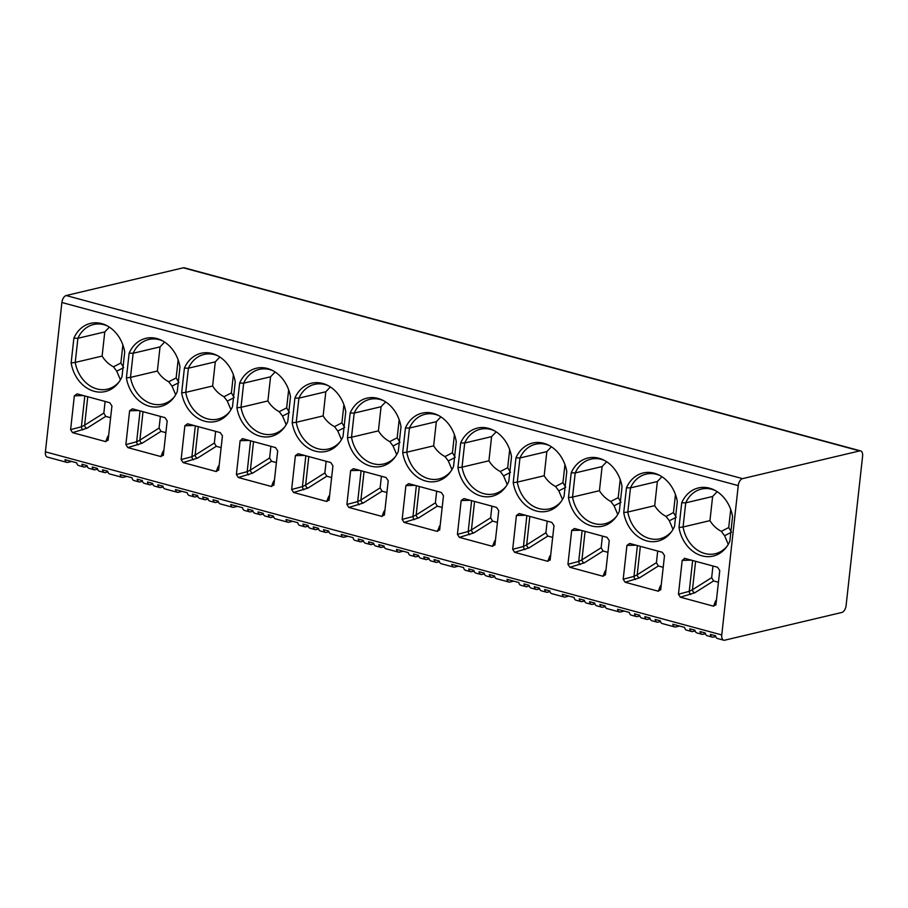 <?xml version="1.0" encoding="UTF-8"?>
<svg xmlns="http://www.w3.org/2000/svg" width="908" height="908" viewBox="0 0 908 908"><rect width="100%" height="100%" fill="white"/><g stroke="black" fill="none" stroke-linecap="round" stroke-linejoin="round"><path stroke-width="1.36" d="M721.758 634.942A6.333 3.394 105.1 0 0 723.71 640.197A6.333 3.394 105.1 0 0 724.686 640.197L841.83 612.469A6.333 3.394 105.1 0 0 846.108 605.5L862.6 456.168A6.333 3.394 105.1 0 0 860.648 450.913A6.333 3.394 105.1 0 0 859.672 450.913L742.528 478.641A6.333 3.394 105.1 0 0 738.249 485.61L721.758 634.942L45.4 451.832L61.892 302.5A6.333 3.394 -74.9 0 1 66.171 295.531L183.314 267.803A6.333 3.394 -74.9 0 1 184.29 267.803L860.648 450.913M723.71 640.197L717.445 638.494A6.333 3.394 105.1 0 1 715.561 635.782L710.396 634.386A6.333 3.394 105.1 0 0 712.292 637.098L707.139 635.702A6.333 3.394 105.1 0 1 705.244 632.99L700.079 631.593A6.333 3.394 105.1 0 0 701.975 634.306L696.822 632.91A6.333 3.394 105.1 0 1 694.926 630.197L689.774 628.801A6.333 3.394 105.1 0 0 691.658 631.514L686.505 630.118A6.333 3.394 105.1 0 1 684.609 627.405L672.828 624.216A6.333 3.394 105.1 0 0 674.712 626.929L662.193 623.535A6.333 3.394 105.1 0 1 660.298 620.822L655.145 619.426A6.333 3.394 105.1 0 0 657.029 622.139L651.876 620.743A6.333 3.394 105.1 0 1 649.98 618.03L644.828 616.634A6.333 3.394 105.1 0 0 646.723 619.347L641.559 617.951A6.333 3.394 105.1 0 1 639.675 615.238L634.51 613.842A6.333 3.394 105.1 0 0 636.406 616.555L631.242 615.159A6.333 3.394 105.1 0 1 629.357 612.446L617.565 609.257A6.333 3.394 105.1 0 0 619.46 611.969L606.93 608.576A6.333 3.394 105.1 0 1 605.046 605.863L599.882 604.467A6.333 3.394 105.1 0 0 601.777 607.18L596.613 605.784A6.333 3.394 105.1 0 1 594.729 603.071L589.564 601.675A6.333 3.394 105.1 0 0 591.46 604.388L586.307 602.991A6.333 3.394 105.1 0 1 584.411 600.279L579.259 598.883A6.333 3.394 105.1 0 0 581.143 601.595L575.99 600.199A6.333 3.394 105.1 0 1 574.094 597.487L562.313 594.297A6.333 3.394 105.1 0 0 564.197 597.01L551.678 593.616A6.333 3.394 105.1 0 1 549.783 590.904L544.63 589.508A6.333 3.394 105.1 0 0 546.514 592.22L541.361 590.824A6.333 3.394 105.1 0 1 539.466 588.112L534.313 586.716A6.333 3.394 105.1 0 0 536.197 589.428L531.044 588.032A6.333 3.394 105.1 0 1 529.148 585.32L523.995 583.923A6.333 3.394 105.1 0 0 525.891 586.636L520.727 585.24A6.333 3.394 105.1 0 1 518.843 582.527L507.05 579.338A6.333 3.394 105.1 0 0 508.945 582.051L496.415 578.657A6.333 3.394 105.1 0 1 494.519 575.944L489.367 574.548A6.333 3.394 105.1 0 0 491.262 577.261L486.098 575.865A6.333 3.394 105.1 0 1 484.214 573.152L479.049 571.756A6.333 3.394 105.1 0 0 480.945 574.469L475.792 573.073A6.333 3.394 105.1 0 1 473.897 570.36L468.732 568.964A6.333 3.394 105.1 0 0 470.628 571.677L465.475 570.281A6.333 3.394 105.1 0 1 463.579 567.568L451.787 564.367A6.333 3.394 105.1 0 0 453.682 567.091L441.163 563.698A6.333 3.394 105.1 0 1 439.268 560.985L434.103 559.589A6.333 3.394 105.1 0 0 435.999 562.302L430.846 560.906A6.333 3.394 105.1 0 1 428.951 558.193L423.798 556.797A6.333 3.394 105.1 0 0 425.682 559.51L420.529 558.114A6.333 3.394 105.1 0 1 418.633 555.401L413.481 554.005A6.333 3.394 105.1 0 0 415.376 556.717L410.212 555.321A6.333 3.394 105.1 0 1 408.316 552.609L396.535 549.408A6.333 3.394 105.1 0 0 398.43 552.132L385.9 548.738A6.333 3.394 105.1 0 1 384.005 546.026L378.852 544.63A6.333 3.394 105.1 0 0 380.747 547.342L375.583 545.946A6.333 3.394 105.1 0 1 373.687 543.234L368.534 541.838A6.333 3.394 105.1 0 0 370.43 544.55L365.266 543.154A6.333 3.394 105.1 0 1 363.382 540.442L358.217 539.046A6.333 3.394 105.1 0 0 360.113 541.758L354.96 540.362A6.333 3.394 105.1 0 1 353.064 537.649L341.272 534.449A6.333 3.394 105.1 0 0 343.167 537.173L330.637 533.779A6.333 3.394 105.1 0 1 328.753 531.067L323.589 529.67A6.333 3.394 105.1 0 0 325.484 532.383L320.331 530.987A6.333 3.394 105.1 0 1 318.436 528.274L313.271 526.878A6.333 3.394 105.1 0 0 315.167 529.591L310.014 528.195A6.333 3.394 105.1 0 1 308.118 525.482L302.966 524.086A6.333 3.394 105.1 0 0 304.85 526.799L299.697 525.403A6.333 3.394 105.1 0 1 297.801 522.69L286.02 519.49A6.333 3.394 105.1 0 0 287.904 522.214L275.385 518.82A6.333 3.394 105.1 0 1 273.49 516.107L268.337 514.711A6.333 3.394 105.1 0 0 270.221 517.424L265.068 516.028A6.333 3.394 105.1 0 1 263.172 513.315L258.02 511.919A6.333 3.394 105.1 0 0 259.915 514.632L254.751 513.236A6.333 3.394 105.1 0 1 252.867 510.523L247.702 509.116A6.333 3.394 105.1 0 0 249.598 511.84L244.434 510.444A6.333 3.394 105.1 0 1 242.549 507.72L230.757 504.53A6.333 3.394 105.1 0 0 232.652 507.254L220.122 503.861A6.333 3.394 105.1 0 1 218.238 501.148L213.074 499.752A6.333 3.394 105.1 0 0 214.969 502.464L209.805 501.068A6.333 3.394 105.1 0 1 207.921 498.344L202.756 496.948A6.333 3.394 105.1 0 0 204.652 499.672L199.499 498.276A6.333 3.394 105.1 0 1 197.603 495.552L192.451 494.156A6.333 3.394 105.1 0 0 194.335 496.88L189.182 495.484A6.333 3.394 105.1 0 1 187.286 492.76L175.505 489.571A6.333 3.394 105.1 0 0 177.389 492.295L164.87 488.901A6.333 3.394 105.1 0 1 162.975 486.177L157.822 484.781A6.333 3.394 105.1 0 0 159.706 487.505L154.553 486.109A6.333 3.394 105.1 0 1 152.657 483.385L147.505 481.989A6.333 3.394 105.1 0 0 149.389 484.713L144.236 483.317A6.333 3.394 105.1 0 1 142.34 480.593L137.187 479.197A6.333 3.394 105.1 0 0 139.083 481.921L133.919 480.525A6.333 3.394 105.1 0 1 132.035 477.801L120.242 474.612A6.333 3.394 105.1 0 0 122.137 477.336L109.607 473.942A6.333 3.394 105.1 0 1 107.712 471.218L102.559 469.822A6.333 3.394 105.1 0 0 104.454 472.546L99.29 471.15A6.333 3.394 105.1 0 1 97.406 468.426L92.241 467.03A6.333 3.394 105.1 0 0 94.137 469.754L88.984 468.358A6.333 3.394 105.1 0 1 87.089 465.634L81.924 464.238A6.333 3.394 105.1 0 0 83.82 466.962A6.333 3.394 105.1 0 0 84.796 466.962L87.27 466.383M94.137 469.754A6.333 3.394 105.1 0 0 95.113 469.754L97.587 469.175M104.454 472.546A6.333 3.394 105.1 0 0 105.43 472.546L107.893 471.967M122.137 477.336A6.333 3.394 105.1 0 0 123.113 477.336L126.95 476.428M139.083 481.921A6.333 3.394 105.1 0 0 140.059 481.921L142.522 481.342M149.389 484.713A6.333 3.394 105.1 0 0 150.376 484.713L152.839 484.134M159.706 487.505A6.333 3.394 105.1 0 0 160.693 487.505L163.156 486.926M177.389 492.295A6.333 3.394 105.1 0 0 178.365 492.295L182.202 491.387M194.335 496.88A6.333 3.394 105.1 0 0 195.322 496.88L197.785 496.301M204.652 499.672A6.333 3.394 105.1 0 0 205.628 499.672L208.102 499.094M214.969 502.464A6.333 3.394 105.1 0 0 215.945 502.464L218.419 501.886M232.652 507.254A6.333 3.394 105.1 0 0 233.628 507.254L237.465 506.346M249.598 511.84A6.333 3.394 105.1 0 0 250.574 511.84L253.048 511.261M259.915 514.632A6.333 3.394 105.1 0 0 260.891 514.632L263.354 514.053M270.221 517.424A6.333 3.394 105.1 0 0 271.208 517.424L273.671 516.845M287.904 522.214A6.333 3.394 105.1 0 0 288.892 522.214L292.716 521.306M304.85 526.799A6.333 3.394 105.1 0 0 305.837 526.799L308.3 526.22M315.167 529.591A6.333 3.394 105.1 0 0 316.143 529.591L318.617 529.012M325.484 532.383A6.333 3.394 105.1 0 0 326.46 532.383L328.934 531.804M343.167 537.173A6.333 3.394 105.1 0 0 344.143 537.173L347.98 536.265M360.113 541.758A6.333 3.394 105.1 0 0 361.089 541.758L363.563 541.179M370.43 544.55A6.333 3.394 105.1 0 0 371.406 544.55L373.88 543.971M380.747 547.342A6.333 3.394 105.1 0 0 381.723 547.354L384.186 546.764M398.43 552.132A6.333 3.394 105.1 0 0 399.406 552.132L403.231 551.224M415.376 556.717A6.333 3.394 105.1 0 0 416.352 556.717L418.815 556.139M425.682 559.51A6.333 3.394 105.1 0 0 426.669 559.521L429.132 558.931M435.999 562.302A6.333 3.394 105.1 0 0 436.975 562.313L439.449 561.723M453.682 567.091A6.333 3.394 105.1 0 0 454.658 567.091L458.495 566.183M470.628 571.677A6.333 3.394 105.1 0 0 471.604 571.688L474.078 571.098M480.945 574.469A6.333 3.394 105.1 0 0 481.921 574.48L484.395 573.89M491.262 577.261A6.333 3.394 105.1 0 0 492.238 577.272L494.701 576.682M508.945 582.051A6.333 3.394 105.1 0 0 509.921 582.051L513.758 581.143M525.891 586.636A6.333 3.394 105.1 0 0 526.867 586.647L529.33 586.057M536.197 589.428A6.333 3.394 105.1 0 0 537.184 589.44L539.647 588.849M546.514 592.22A6.333 3.394 105.1 0 0 547.501 592.232L549.964 591.641M564.197 597.01A6.333 3.394 105.1 0 0 565.173 597.01L569.01 596.102M581.143 601.595A6.333 3.394 105.1 0 0 582.119 601.607L584.593 601.017M591.46 604.388A6.333 3.394 105.1 0 0 592.436 604.399L594.91 603.809M601.777 607.18A6.333 3.394 105.1 0 0 602.753 607.191L605.227 606.601M619.46 611.969A6.333 3.394 105.1 0 0 620.436 611.969L624.273 611.073M636.406 616.555A6.333 3.394 105.1 0 0 637.382 616.566L639.856 615.976M646.723 619.347A6.333 3.394 105.1 0 0 647.699 619.358L650.162 618.768M657.029 622.139A6.333 3.394 105.1 0 0 658.016 622.15L660.479 621.56M674.712 626.929A6.333 3.394 105.1 0 0 675.7 626.94L679.525 626.032M691.658 631.514A6.333 3.394 105.1 0 0 692.645 631.525L695.108 630.935M701.975 634.306A6.333 3.394 105.1 0 0 702.951 634.317L705.425 633.727M712.292 637.098A6.333 3.394 105.1 0 0 713.268 637.11L715.742 636.519M83.82 466.962L78.667 465.566A6.333 3.394 105.1 0 1 76.771 462.842L64.979 459.652A6.333 3.394 105.1 0 0 66.874 462.376L47.352 457.087A6.333 3.394 -74.9 0 1 45.4 451.832M66.874 462.376A6.333 3.394 105.1 0 0 67.85 462.376L71.687 461.468M729.828 541.259A32.994 26.752 76.7 0 1 726.309 547.297A32.994 26.752 76.7 0 1 698.888 554.765A32.994 26.752 76.7 0 1 678.991 527.503L681.726 502.76A32.994 26.752 76.7 0 1 714.085 489.9A32.994 26.752 76.7 0 1 732.563 516.516L729.828 541.259M674.565 526.299A32.994 26.752 76.7 0 1 671.046 532.326A32.994 26.752 76.7 0 1 643.624 539.806A32.994 26.752 76.7 0 1 623.728 512.543L626.463 487.8A32.994 26.752 76.7 0 1 658.833 474.941A32.994 26.752 76.7 0 1 677.3 501.556L674.565 526.299M619.313 511.34A32.994 26.752 76.7 0 1 615.794 517.367A32.994 26.752 76.7 0 1 588.373 524.847A32.994 26.752 76.7 0 1 568.476 497.584L571.2 472.841A32.994 26.752 76.7 0 1 603.57 459.981A32.994 26.752 76.7 0 1 622.048 486.597L619.313 511.34M564.05 496.381A32.994 26.752 76.7 0 1 560.531 502.408A32.994 26.752 76.7 0 1 533.11 509.887A32.994 26.752 76.7 0 1 513.213 482.625L515.948 457.882A32.994 26.752 76.7 0 1 548.319 445.022A32.994 26.752 76.7 0 1 566.785 471.638L564.05 496.381M508.798 481.422A32.994 26.752 76.7 0 1 505.279 487.448A32.994 26.752 76.7 0 1 477.846 494.928A32.994 26.752 76.7 0 1 457.95 467.654L460.685 442.922A32.994 26.752 76.7 0 1 493.055 430.063A32.994 26.752 76.7 0 1 511.522 456.679L508.798 481.422M453.535 466.462A32.994 26.752 76.7 0 1 450.016 472.489A32.994 26.752 76.7 0 1 422.595 479.969A32.994 26.752 76.7 0 1 402.698 452.695L405.433 427.963A32.994 26.752 76.7 0 1 437.792 415.104A32.994 26.752 76.7 0 1 456.27 441.719L453.535 466.462M398.272 451.503A32.994 26.752 76.7 0 1 394.753 457.53A32.994 26.752 76.7 0 1 367.331 465.01A32.994 26.752 76.7 0 1 347.435 437.735L350.17 413.004A32.994 26.752 76.7 0 1 382.54 400.144A32.994 26.752 76.7 0 1 401.007 426.76L398.272 451.503M343.02 436.544A32.994 26.752 76.7 0 1 339.501 442.571A32.994 26.752 76.7 0 1 312.08 450.05A32.994 26.752 76.7 0 1 292.183 422.776L294.918 398.044A32.994 26.752 76.7 0 1 327.277 385.185A32.994 26.752 76.7 0 1 345.755 411.801L343.02 436.544M287.757 421.584A32.994 26.752 76.7 0 1 284.238 427.611A32.994 26.752 76.7 0 1 256.816 435.091A32.994 26.752 76.7 0 1 236.92 407.817L239.655 383.074A32.994 26.752 76.7 0 1 272.025 370.226A32.994 26.752 76.7 0 1 290.492 396.841L287.757 421.584M232.505 406.625A32.994 26.752 76.7 0 1 228.986 412.652A32.994 26.752 76.7 0 1 201.565 420.132A32.994 26.752 76.7 0 1 181.668 392.858L184.392 368.115A32.994 26.752 76.7 0 1 216.762 355.255A32.994 26.752 76.7 0 1 235.24 381.882L232.505 406.625M177.242 391.666A32.994 26.752 76.7 0 1 173.723 397.693A32.994 26.752 76.7 0 1 146.302 405.172A32.994 26.752 76.7 0 1 126.405 377.898L129.14 353.155A32.994 26.752 76.7 0 1 161.511 340.296A32.994 26.752 76.7 0 1 179.977 366.923L177.242 391.666M121.99 376.707A32.994 26.752 76.7 0 1 118.471 382.733A32.994 26.752 76.7 0 1 91.038 390.213A32.994 26.752 76.7 0 1 71.142 362.939L73.877 338.196A32.994 26.752 76.7 0 1 106.247 325.336A32.994 26.752 76.7 0 1 124.714 351.964L121.99 376.707M715.879 605.034L719.76 570.542L717.581 567.25L684.95 558.42L682.192 560.372L678.458 594.207L680.387 597.203L713.563 606.192L715.481 601.232A2.713 2.418 -158.8 0 0 716.389 601.119M684.269 558.329L684.95 558.42M716.026 604.376L713.563 606.192M660.774 589.417L658.3 591.221L625.135 582.244L623.194 579.247L626.929 545.413L629.687 543.461L662.329 552.291L664.508 555.582L660.683 589.905M605.42 574.934L609.245 540.623L607.066 537.332L574.435 528.501L571.677 530.454L567.943 564.288L569.872 567.284L603.048 576.262L604.966 571.314A2.713 2.418 -158.8 0 0 605.874 571.2M605.511 574.458L603.048 576.262M550.112 560.157L553.994 525.664L551.803 522.372L519.172 513.542L516.414 515.494L512.679 549.329L514.62 552.325L547.785 561.303L549.703 556.354A2.713 2.418 -158.8 0 0 550.611 556.241M550.259 559.498L547.785 561.303M439.733 529.58L437.27 531.384L404.105 522.406L402.165 519.399L405.899 485.576L408.657 483.624L441.288 492.454L443.479 495.745L439.654 530.056M494.905 545.016L498.73 510.705L496.551 507.413L463.92 498.583L461.162 500.535L457.416 534.358L459.357 537.366L492.522 546.344L494.451 541.395A2.713 2.418 -158.8 0 0 495.359 541.281M494.996 544.539L492.522 546.344M384.481 514.62L382.007 516.425L348.842 507.447L346.901 504.439L350.636 470.605L353.405 468.664L386.036 477.495L388.215 480.786L384.39 515.097M329.071 500.319L332.952 465.827L330.773 462.535L298.142 453.705L295.384 455.646L291.65 489.48L293.579 492.488L326.755 501.466L328.673 496.517A2.713 2.418 -158.8 0 0 329.581 496.404M329.218 499.661L326.755 501.466M273.966 484.702L271.492 486.506L238.327 477.529L236.386 474.521L240.121 440.686L242.879 438.734L275.521 447.576L277.7 450.867L273.875 485.178M242.209 438.643L242.879 438.734M218.612 470.219L222.437 435.908L220.258 432.617L187.627 423.775L184.869 425.727L181.135 459.561L183.064 462.569L216.24 471.547L218.158 466.599A2.713 2.418 -158.8 0 0 219.066 466.485M218.703 469.742L216.24 471.547M163.304 455.441L167.186 420.949L164.995 417.657L132.364 408.816L129.606 410.768L125.872 444.602L127.812 447.61L160.977 456.588L162.895 451.639A2.713 2.418 -158.8 0 0 163.803 451.526M163.451 454.772L160.977 456.588M108.097 440.301L111.922 405.989L109.743 402.698L77.112 393.856L74.354 395.809L70.608 429.643L72.549 432.651L105.714 441.629L107.643 436.68A2.713 2.418 -158.8 0 0 108.551 436.566M108.188 439.812L105.714 441.629M727.024 546.31A31.19 25.288 -103.3 0 1 715.311 553.71A31.19 25.288 -103.3 0 1 683.066 526.992L678.991 527.503M728.261 544.369L724.607 535.731L721.293 531.362C716.548 528.842 712.769 525.267 709.954 520.625L683.066 526.992L685.733 502.839L681.726 502.76M715.163 490.456A31.19 25.288 -103.3 0 0 701.385 489.083A31.19 25.288 -103.3 0 0 685.733 502.839L712.621 496.483L717.184 491.671M709.954 520.625L712.621 496.483M721.293 531.362L728.715 527.559L731.496 532.202M728.715 527.559L730.713 509.479M671.761 531.35A31.19 25.288 -103.3 0 1 660.059 538.75A31.19 25.288 -103.3 0 1 627.814 512.033L623.728 512.543M672.998 529.409L669.344 520.772L666.029 516.402C661.285 513.883 657.517 510.307 654.702 505.665L627.814 512.033L630.481 487.88L626.463 487.8M659.9 475.497A31.19 25.288 -103.3 0 0 646.121 474.124A31.19 25.288 -103.3 0 0 630.481 487.88L657.369 481.524L661.921 476.711M654.702 505.665L657.369 481.524M666.029 516.402L673.464 512.6L676.233 517.242M673.464 512.6L675.461 494.519M616.498 516.391A31.19 25.288 -103.3 0 1 604.796 523.791A31.19 25.288 -103.3 0 1 572.551 497.073L568.476 497.584M617.735 514.45L614.092 505.813L610.778 501.443C606.033 498.923 602.254 495.348 599.439 490.706L572.551 497.073L575.218 472.92L571.2 472.841M604.649 460.538A31.19 25.288 -103.3 0 0 590.87 459.164A31.19 25.288 -103.3 0 0 575.218 472.92L602.106 466.564L606.669 461.752M599.439 490.706L602.106 466.564M610.778 501.443L618.2 497.641L620.981 502.283M618.2 497.641L620.198 479.56M561.246 501.432A31.19 25.288 -103.3 0 1 549.544 508.832A31.19 25.288 -103.3 0 1 517.299 482.114L513.213 482.625M562.483 499.491L558.829 490.853L555.514 486.484C550.77 483.964 546.991 480.389 544.187 475.747L517.299 482.114L519.966 457.961L515.948 457.882M549.385 445.578A31.19 25.288 -103.3 0 0 535.606 444.205A31.19 25.288 -103.3 0 0 519.966 457.961L546.843 451.605L551.406 446.793M544.187 475.747L546.843 451.605M555.514 486.484L562.949 482.67L565.718 487.324M562.949 482.67L564.946 464.601M505.983 486.472A31.19 25.288 -103.3 0 1 494.281 493.873A31.19 25.288 -103.3 0 1 462.036 467.155L457.961 467.654M507.22 484.531L503.565 475.894L500.263 471.524C495.518 469.005 491.739 465.418 488.924 460.787L462.036 467.155L464.703 443.002L460.685 442.922M494.134 430.619A31.19 25.288 -103.3 0 0 480.355 429.246A31.19 25.288 -103.3 0 0 464.703 443.002L491.591 436.635L496.154 431.833M488.924 460.787L491.591 436.635M500.263 471.524L507.685 467.711L510.455 472.364M507.685 467.711L509.683 449.63M450.731 471.513A31.19 25.288 -103.3 0 1 439.029 478.913A31.19 25.288 -103.3 0 1 406.784 452.195L402.698 452.695M451.968 469.572L448.314 460.935L444.999 456.565C440.255 454.045 436.476 450.459 433.661 445.828L406.784 452.195L409.44 428.043L405.433 427.963M438.87 415.66A31.19 25.288 -103.3 0 0 425.092 414.286A31.19 25.288 -103.3 0 0 409.451 428.043L436.328 421.675L440.891 416.863M433.661 445.828L436.328 421.675M444.999 456.565L452.434 452.751L455.203 457.405M452.434 452.751L454.42 434.671M395.468 456.554A31.19 25.288 -103.3 0 1 383.766 463.954A31.19 25.288 -103.3 0 1 351.521 437.236L347.435 437.735M396.705 454.602L393.05 445.976L389.736 441.606C385.003 439.086 381.224 435.5 378.409 430.869L351.521 437.236L354.188 413.083L350.17 413.004M383.607 400.7A31.19 25.288 -103.3 0 0 369.828 399.327A31.19 25.288 -103.3 0 0 354.188 413.083L381.076 406.716L385.639 401.904M378.409 430.869L381.076 406.716M389.736 441.606L397.171 437.792L399.94 442.446M397.171 437.792L399.168 419.712M340.216 441.594A31.19 25.288 -103.3 0 1 328.503 448.995A31.19 25.288 -103.3 0 1 296.258 422.277L292.183 422.776M341.453 439.642L337.799 431.016L334.484 426.647C329.74 424.127 325.961 420.54 323.146 415.909L296.258 422.277L298.925 398.124L294.918 398.044M328.356 385.73A31.19 25.288 -103.3 0 0 314.577 384.368A31.19 25.288 -103.3 0 0 298.925 398.124L325.813 391.757L330.376 386.944M323.146 415.909L325.813 391.757M334.484 426.647L341.907 422.833L344.688 427.486M341.907 422.833L343.905 404.752M284.953 426.635A31.19 25.288 -103.3 0 1 273.251 434.035A31.19 25.288 -103.3 0 1 241.006 407.317L236.92 407.817M286.19 424.683L282.536 416.057L279.221 411.687C274.477 409.168 270.709 405.581 267.894 400.95L241.006 407.317L243.673 383.165L239.655 383.074M273.092 370.77A31.19 25.288 -103.3 0 0 259.313 369.408A31.19 25.288 -103.3 0 0 243.673 383.165L270.561 376.797L275.113 371.985M267.894 400.95L270.561 376.797M279.221 411.687L286.656 407.874L289.425 412.527M286.656 407.874L288.653 389.793M229.69 411.676A31.19 25.288 -103.3 0 1 217.988 419.076A31.19 25.288 -103.3 0 1 185.743 392.358L181.668 392.858M230.938 409.724L227.284 401.098L223.97 396.728C219.225 394.208 215.446 390.622 212.631 385.991L185.743 392.358L188.41 368.205L184.392 368.115M217.841 355.811A31.19 25.288 -103.3 0 0 204.062 354.449A31.19 25.288 -103.3 0 0 188.41 368.205L215.298 361.838L219.861 357.026M212.631 385.991L215.298 361.838M223.97 396.728L231.392 392.914L234.173 397.556M231.392 392.914L233.39 374.834M174.438 396.717A31.19 25.288 -103.3 0 1 162.736 404.117A31.19 25.288 -103.3 0 1 130.491 377.387L126.405 377.898M175.675 394.764L172.021 386.138L168.706 381.769C163.962 379.249 160.183 375.662 157.379 371.031L130.491 377.387L133.158 353.246L129.14 353.155M162.577 340.852A31.19 25.288 -103.3 0 0 148.798 339.49A31.19 25.288 -103.3 0 0 133.158 353.246L160.035 346.879L164.598 342.066M157.379 371.031L160.035 346.879M168.706 381.769L176.141 377.955L178.91 382.597M176.141 377.955L178.138 359.874M119.175 381.757A31.19 25.288 -103.3 0 1 107.473 389.157A31.19 25.288 -103.3 0 1 75.228 362.428L71.153 362.939M120.412 379.805L116.757 371.179L113.455 366.809C108.71 364.29 104.931 360.703 102.116 356.072L75.228 362.428L77.895 338.287L73.877 338.196M107.326 325.893A31.19 25.288 -103.3 0 0 93.547 324.531A31.19 25.288 -103.3 0 0 77.895 338.287L104.783 331.919L109.346 327.107M102.116 356.072L104.783 331.919M113.455 366.809L120.877 362.996L123.647 367.638M120.877 362.996L122.875 344.915M718.466 582.266L713.586 580.95L694.768 592.799L680.387 597.203M712.95 566.002L711.668 577.647L713.586 580.95M715.481 601.232L716.537 599.791M694.768 592.799A2.713 1.975 57.8 0 1 692.464 589.746L689.24 591.346A2.713 1.146 -104.8 0 0 690.625 594.502M663.215 567.307L658.323 565.99L639.504 577.84L625.135 582.244M657.698 551.043L656.416 562.688L658.323 565.99M658.3 591.221L660.23 586.273A2.713 2.418 -158.8 0 0 661.126 586.159M660.23 586.273L661.274 584.831M639.504 577.84A2.713 1.975 57.8 0 1 637.2 574.787L633.988 576.387A2.713 1.146 -104.8 0 0 635.362 579.542M607.951 552.348L603.071 551.02L584.253 562.881L569.872 567.284M602.435 536.083L601.153 547.728L603.071 551.02M604.966 571.314L606.022 569.872M584.253 562.881A2.713 1.975 57.8 0 1 581.949 559.827L578.725 561.428A2.713 1.146 -104.8 0 0 580.099 564.583M552.7 537.388L547.808 536.061L528.989 547.921L514.62 552.325M547.183 521.124L545.89 532.769L547.808 536.061M549.703 556.354L550.759 554.913M528.989 547.921A2.713 1.975 57.8 0 1 526.685 544.868L523.462 546.468A2.713 1.146 -104.8 0 0 524.847 549.624M442.185 507.47L437.293 506.142L418.474 518.003L404.105 522.406M437.27 531.384L440.244 524.994M436.669 491.205L435.375 502.85L437.293 506.142M418.474 518.003A2.713 1.975 57.8 0 1 416.17 514.949L412.947 516.55A2.713 1.146 -104.8 0 0 414.332 519.705M439.188 526.436A2.713 2.418 -158.8 0 0 440.096 526.322M497.436 522.429L492.545 521.101L473.726 532.962L459.357 537.366M491.92 506.165L490.638 517.81L492.545 521.101M494.451 541.395L495.507 539.954M473.726 532.962A2.713 1.975 57.8 0 1 471.434 529.909L468.21 531.509A2.713 1.146 -104.8 0 0 469.584 534.664M382.007 516.425L383.936 511.476A2.713 2.418 -158.8 0 0 384.844 511.363M386.921 492.511L382.03 491.183L363.211 503.043L348.842 507.447M383.936 511.476L384.992 510.035M381.405 476.246L380.123 487.891L382.03 491.183M363.211 503.043A2.713 1.975 57.8 0 1 360.907 499.99L357.695 501.591A2.713 1.146 -104.8 0 0 359.069 504.746M331.658 477.551L326.778 476.223L307.96 488.084L293.579 492.488M326.142 461.287L324.86 472.932L326.778 476.223M328.673 496.517L329.729 495.076M307.96 488.084A2.713 1.975 57.8 0 1 305.656 485.031L302.432 486.631A2.713 1.146 -104.8 0 0 303.817 489.787M271.492 486.506L273.421 481.558A2.713 2.418 -158.8 0 0 274.318 481.444M276.407 462.592L271.515 461.264L252.696 473.125L238.327 477.529M273.421 481.558L274.466 480.116M270.89 446.316L269.608 457.973L271.515 461.264M252.696 473.125A2.713 1.975 57.8 0 1 250.392 470.072L247.18 471.672A2.713 1.146 -104.8 0 0 248.554 474.827M221.143 447.633L216.263 446.305L197.445 458.165L183.064 462.569M215.627 431.357L214.345 443.013L216.263 446.305M218.158 466.599L219.214 465.146M197.445 458.165A2.713 1.975 57.8 0 1 195.141 455.112L191.917 456.713A2.713 1.146 -104.8 0 0 193.291 459.868M165.892 432.673L161 431.345L142.181 443.206L127.812 447.61M160.376 416.397L159.082 428.043L161 431.345M162.895 451.639L163.951 450.186M142.181 443.206A2.713 1.975 57.8 0 1 139.877 440.153L136.654 441.753A2.713 1.146 -104.8 0 0 138.039 444.909M110.628 417.714L105.737 416.386L86.93 428.247L72.549 432.651M105.112 401.438L103.83 413.083L105.737 416.386M107.643 436.68L108.699 435.227M86.93 428.247A2.713 1.975 57.8 0 1 84.626 425.194L81.402 426.794A2.713 1.146 -104.8 0 0 82.776 429.949M183.314 267.803L859.672 450.913M66.171 295.531L742.528 478.641M61.892 302.5L738.249 485.61M724.607 535.731L730.792 532.565M669.344 520.772L675.529 517.605M614.092 505.813L620.266 502.646M558.829 490.853L565.014 487.687M503.565 475.894L509.751 472.728M448.314 460.935L454.499 457.768M393.05 445.976L399.236 442.809M337.799 431.016L343.984 427.838M282.536 416.057L288.721 412.879M227.284 401.098L233.458 397.92M172.021 386.138L178.206 382.96M116.757 371.179L122.943 368.001M711.668 577.647L692.464 589.746L695.607 561.303M692.645 560.497L689.24 591.346L678.458 594.207M691.306 560.145L682.192 560.372M656.416 562.688L637.2 574.787L640.344 546.344M637.393 545.538L633.988 576.387L623.194 579.247M636.054 545.186L626.929 545.413M601.153 547.728L581.949 559.827L585.081 531.384M582.13 530.578L578.725 561.428L567.943 564.288M580.791 530.227L571.677 530.454M545.89 532.769L526.685 544.868L529.829 516.425M526.867 515.619L523.462 546.468L512.679 549.329M525.539 515.256L516.414 515.494M435.375 502.85L416.17 514.949L419.314 486.506M416.352 485.701L412.947 516.55L402.165 519.399M415.024 485.337L405.899 485.576M471.615 500.66L468.21 531.509L457.416 534.358M470.276 500.297L461.162 500.535M490.638 517.81L471.434 529.909L474.566 501.466M380.123 487.891L360.907 499.99L364.051 471.547M361.1 470.741L357.695 501.591L346.901 504.439M359.761 470.378L350.636 470.605M305.837 455.782L302.432 486.631L291.65 489.48M304.498 455.419L295.384 455.646M324.86 472.932L305.656 485.031L308.799 456.588M269.608 457.973L250.392 470.072L253.536 441.629M250.585 440.823L247.18 471.672L236.386 474.521M249.246 440.459L240.121 440.686M195.322 425.863L191.917 456.713L181.135 459.561M193.983 425.5L184.869 425.727M198.273 426.669L195.141 455.112L214.345 443.013M159.082 428.043L139.877 440.153L143.021 411.699M140.059 410.904L136.654 441.753L125.872 444.602M138.731 410.541L129.606 410.768M103.83 413.083L84.626 425.194L87.758 396.739M84.807 395.945L81.402 426.794L70.608 429.643M83.468 395.582L74.354 395.809"/></g></svg>
